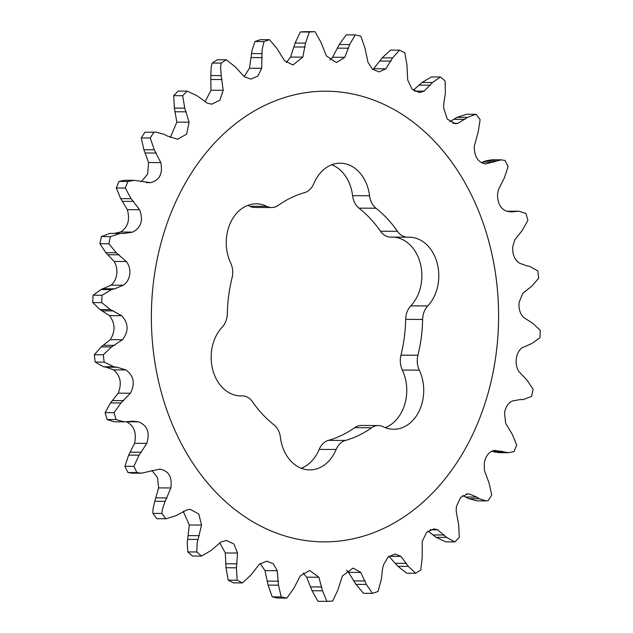 <?xml version="1.0" encoding="UTF-8"?>
<svg xmlns="http://www.w3.org/2000/svg" width="633" height="633" viewBox="0 0 633 633"><rect width="100%" height="100%" fill="white"/><g stroke="black" fill="none" stroke-linecap="round" stroke-linejoin="round"><path stroke-width="0.95" d="M159.738 469.116L141.309 473.215L136.942 472.582A284.953 219.564 -89.7 0 1 133.895 466.339L139.054 455.182L146.801 443.369C150.076 432.648 147.339 425.471 138.587 421.831L132.89 421.174L124.305 421.863L116.068 419.6A284.953 219.564 -89.7 0 1 114.09 412.669L120.943 402.952L130.43 393.228C135.359 383.479 133.832 375.709 125.848 369.933L117.152 367.235L113.837 366.784L104.152 362.116A284.953 219.564 -89.7 0 1 103.329 354.796L111.606 346.939L122.454 339.739C128.847 331.375 128.602 323.368 121.71 315.709L110.451 309.624L101.715 302.637L92.742 302.59A284.953 219.564 -89.7 0 1 93.106 295.2L101.035 289.542L111.004 285.174C114.075 282.793 115.974 279.169 116.701 274.303C117.263 269.405 116.409 265.116 114.13 261.445L105.885 252.717L99.887 243.713A284.953 219.564 -89.7 0 1 101.43 236.584L109.944 233.379L120.175 233.435M114.225 233.403L120.492 232.034C127.882 227.492 130.169 220.031 127.344 209.658L120.713 198.643L116.298 188.025A284.953 219.564 -89.7 0 1 118.949 181.465L124.305 180.278L134.085 180.334L127.929 181.513L118.949 181.465M141.317 181.718L147.679 173.996L148.565 162.539L143.865 149.72L141.27 137.947A284.953 219.564 -89.7 0 1 144.917 132.242L156.066 132.155L144.917 132.242M170.309 137.456L176.852 122.145L174.336 108.093L173.703 95.67A284.953 219.564 -89.7 0 1 178.182 91.073L187.162 91.12L196.879 95.662L207.537 103.226L211.81 104.184L219.88 100.196L223.204 90.313L210.987 90.25L210.789 75.564L211.208 66.924L212.182 63.047A284.953 219.564 -89.7 0 1 217.293 59.747L226.274 59.795L235.065 66.679L244.291 76.712L250.834 79.078L257.845 76.095L261.682 68.301L249.457 68.237L252.132 49.833L255.02 41.501A284.953 219.564 -89.7 0 1 260.551 39.65L269.523 39.697L277.032 48.614L284.47 60.673L292.96 65.001L302.811 57.136L290.587 57.073L295.097 43.06L300.351 31.966A284.953 219.564 -89.7 0 1 306.048 31.65L315.028 31.697L320.955 42.253L326.319 55.823L336.352 62.58L344.811 57.31L332.594 57.247L339.264 44.5L346.196 34.87L355.176 34.918A284.953 219.564 -89.7 0 1 360.794 36.144L364.909 47.886L368.002 62.366L372.592 69.29L379.112 71.917L385.845 68.815L373.62 68.744L382.205 57.832L390.537 50.086L399.518 50.134A284.953 219.564 -89.7 0 1 404.819 52.848L406.979 65.254L407.699 80.019L412.004 89.016L419.37 92.608L424.11 91.144L414.465 91.089M204.997 101.929L210.987 90.25M244.18 76.625L249.457 68.237M286.369 62.517L290.587 57.073M329.872 60.088L332.594 57.247M413.286 90.226L422.045 82.464L431.453 76.933L440.433 76.989A284.953 219.564 -89.7 0 1 445.173 81.071L445.323 93.605L443.796 103.337L443.678 108.006L447.262 119.067L455.372 123.736L457.944 123.324L452.761 123.293M449.841 121.71L457.05 117.327L466.798 114.257L475.818 114.304L467.463 117.382L457.944 123.324M493.408 162.159L482.488 162.095L485.685 160.885L491.691 159.785L501.217 159.84L485.535 163.947M517.106 211.311L506.693 211.248L518.799 211.193L511.527 211.881L506.637 211.24C500.402 208.748 497.38 202.979 497.57 193.935L498.424 189.702L504.351 177.873L508.085 166.708A284.953 219.564 -89.7 0 0 505.039 160.466L501.217 159.84M153.843 279.208A225.332 173.616 -89.7 0 1 354.243 94.333A225.332 173.616 -89.7 0 1 496.122 353.879A225.332 173.616 -89.7 0 1 295.73 538.762A225.332 173.616 -89.7 0 1 153.843 279.208M286.804 598.13A284.953 219.564 -89.7 0 1 281.187 596.903L272.206 596.856A284.953 219.564 -89.7 0 0 277.824 598.082L286.804 598.13L293.736 588.5L300.406 575.753L309.711 570.483L318.905 577.241L322.458 590.803L326.952 601.35A284.953 219.564 -89.7 0 0 332.649 601.034L337.903 589.94L342.413 575.927L353.079 568.07L360.755 572.39L366.38 584.441L372.449 593.35A284.953 219.564 -89.7 0 0 377.98 591.499L381.359 579.432L382.451 569.336L383.543 564.763L388.14 556.977L395.095 553.994L400.926 556.36L408.348 566.377L415.707 573.253A284.953 219.564 -89.7 0 0 420.818 569.953L422.211 557.436L422.211 541.452L426.539 532.432L433.914 528.887L437.688 529.837L446.534 537.393L454.818 541.927A284.953 219.564 -89.7 0 0 459.297 537.33L458.664 524.907L456.148 510.855L456.433 506.4L460.626 497.38L467.85 493.835L469.409 494.001L476.72 497.079L479.26 498.749L486.176 500.901L488.083 500.758A284.953 219.564 -89.7 0 0 491.73 495.053L489.135 483.28L484.435 470.461L484.277 462.952C485.82 455.546 489.301 451.369 494.721 450.411L508.695 452.722L514.051 451.535A284.953 219.564 -89.7 0 0 516.702 444.975L512.287 434.357L505.656 423.342L504.525 412.985C505.601 406.892 508.259 402.881 512.508 400.966L520.104 399.573L523.056 399.621L531.57 396.416A284.953 219.564 -89.7 0 0 533.113 389.287L527.115 380.283L518.87 371.555C516.599 367.892 515.737 363.603 516.299 358.697C517.019 353.839 518.918 350.215 521.996 347.826L531.965 343.458L539.894 337.8A284.953 219.564 -89.7 0 0 540.258 330.41L532.962 323.431L523.515 317.362C520.017 313.636 518.546 308.667 519.076 302.463L522.771 293.324L531.807 286.116L538.651 278.251A284.953 219.564 -89.7 0 0 537.828 270.932L529.576 266.271L526.767 265.828L519.376 263.13C514.534 259.775 512.319 254.308 512.746 246.728L514.795 239.836L522.47 230.103L527.89 220.379A284.953 219.564 -89.7 0 0 525.912 213.448L518.799 211.193M485.21 163.939L485.859 163.947C478.271 162.847 474.394 157 474.228 146.389L478.255 131.704L480.107 119.59A284.953 219.564 -89.7 0 0 476.127 114.304L475.818 114.304M440.433 76.989L432.458 82.519L424.11 91.144M399.518 50.134L392.61 57.888L385.845 68.815M355.176 34.918L349.669 44.555L344.811 57.31M302.811 57.136L305.51 43.115L309.331 32.014A284.953 219.564 -89.7 0 1 315.028 31.697M261.682 68.301L262.078 49.88L264.001 41.549A284.953 219.564 -89.7 0 1 269.523 39.697M223.204 90.313L221.202 75.62L220.585 66.979L221.162 63.094A284.953 219.564 -89.7 0 1 226.274 59.795M156.066 132.155L164.145 134.307L167.199 135.976L177.604 139.228L186.672 134.125L189.077 122.209L184.741 108.148L182.684 95.718A284.953 219.564 -89.7 0 1 187.162 91.12M134.085 180.334L150.504 182.66C159.563 180.334 162.99 173.648 160.79 162.602L154.27 149.776L150.25 137.994A284.953 219.564 -89.7 0 1 153.89 132.289M124.06 233.49L132.716 232.105C141.222 227.532 143.509 220.078 139.569 209.721L131.118 198.699L125.279 188.072A284.953 219.564 -89.7 0 1 127.929 181.513M123.815 233.49L120.333 233.435L110.403 236.631L101.43 236.584M101.715 302.637A284.953 219.564 -89.7 0 1 102.087 295.247L111.448 289.598L114.723 288.814L123.229 285.238C126.845 282.856 129.029 279.232 129.765 274.374C130.303 269.468 129.172 265.18 126.347 261.516L116.298 252.773L108.86 243.76A284.953 219.564 -89.7 0 1 110.403 236.631M159.366 469.124C168.528 470.469 172.358 476.752 170.855 487.956L165.15 501.352L162.333 509.47L161.866 513.458L152.893 513.41L152.949 509.415L154.745 501.296L158.63 487.893L157.506 477.646L151.944 470.406M166.202 518.744L156.873 518.696L166.202 518.744L175.95 515.673L187.281 509.747L190.216 509.336L198.786 514.004L201.547 525.058L197.14 543.09L196.8 551.976L187.827 551.929L187.202 543.035L189.322 524.994L183.166 511.29M252.472 401.757A17.922 13.807 90.3 0 0 244.544 396.131A17.922 13.807 90.3 0 0 242.312 395.886A17.922 13.807 90.3 0 0 241.83 395.894A38.74 29.846 90.3 0 1 240.793 395.91A38.74 29.846 90.3 0 1 212.83 370.076A38.74 29.846 90.3 0 1 222.215 327.134A17.922 13.807 90.3 0 0 227.326 313.651A126.782 97.688 90.3 0 1 232.042 277.855A17.922 13.807 90.3 0 0 230.665 262.956A38.74 29.846 90.3 0 1 230.08 223.647A38.74 29.846 90.3 0 1 256.294 203.826A38.74 29.846 90.3 0 1 261.12 204.364A38.74 29.846 90.3 0 1 266.786 206.358A17.922 13.807 90.3 0 0 271.636 207.537A17.922 13.807 90.3 0 0 278.33 205.329A126.782 97.688 90.3 0 1 304.56 192.646A17.922 13.807 90.3 0 0 313.818 183.61A38.74 29.846 90.3 0 1 340.285 163.203A38.74 29.846 90.3 0 1 345.104 163.733A38.74 29.846 90.3 0 1 369.553 195.771A17.922 13.807 90.3 0 0 375.986 208.225A126.782 97.688 90.3 0 1 397.5 231.33A17.922 13.807 90.3 0 0 407.652 237.209A17.922 13.807 90.3 0 0 408.135 237.201A38.74 29.846 90.3 0 1 409.179 237.177A38.74 29.846 90.3 0 1 413.998 237.715A38.74 29.846 90.3 0 1 437.846 266.018A38.74 29.846 90.3 0 1 427.75 305.953A17.922 13.807 90.3 0 0 422.638 319.443A126.782 97.688 90.3 0 1 417.922 355.232A17.922 13.807 90.3 0 0 419.299 370.131A38.74 29.846 90.3 0 1 419.885 409.448A38.74 29.846 90.3 0 1 393.671 429.261A38.74 29.846 90.3 0 1 383.179 426.729A17.922 13.807 90.3 0 0 380.56 425.803A17.922 13.807 90.3 0 0 378.328 425.558A17.922 13.807 90.3 0 0 371.642 427.758A126.782 97.688 90.3 0 1 345.412 440.449A17.922 13.807 90.3 0 0 336.155 449.477A38.74 29.846 90.3 0 1 309.687 469.892A38.74 29.846 90.3 0 1 280.411 437.324A17.922 13.807 90.3 0 0 273.986 424.862A126.782 97.688 90.3 0 1 252.472 401.757M393.473 237.13A38.74 29.846 -89.7 0 1 397.033 237.628A38.74 29.846 -89.7 0 1 420.882 265.923A38.74 29.846 -89.7 0 1 410.785 305.866L427.75 305.953M378.328 425.558L361.364 425.463A17.922 13.807 -89.7 0 0 354.67 427.671A126.782 97.688 -89.7 0 1 328.44 440.354A17.922 13.807 -89.7 0 0 319.182 449.39A38.74 29.846 -89.7 0 1 301.213 468.246M410.785 305.866A17.922 13.807 -89.7 0 0 405.674 319.349A126.782 97.688 -89.7 0 1 400.958 355.145A17.922 13.807 -89.7 0 0 402.335 370.044A38.74 29.846 -89.7 0 1 385.196 427.623M407.652 237.209L390.688 237.114A17.922 13.807 -89.7 0 1 380.528 231.243L397.5 231.33M331.787 164.754A38.74 29.846 -89.7 0 1 352.589 195.676A17.922 13.807 -89.7 0 0 359.014 208.138A126.782 97.688 -89.7 0 1 380.528 231.243M271.636 207.537L254.672 207.442A17.922 13.807 -89.7 0 1 249.821 206.271L266.786 206.358M247.804 205.377A38.74 29.846 -89.7 0 1 249.821 206.271M264.001 41.549L255.02 41.501M309.331 32.014L300.351 31.966M508.695 452.722L498.915 452.666L491.43 451.21M486.176 500.901L476.934 500.845L468.855 498.693L462.691 495.544M454.818 541.927L445.838 541.88L436.121 537.338L428.003 531.071M415.707 573.253L406.726 573.205L397.935 566.321L389.43 556.858M372.449 593.35L363.477 593.303L355.968 584.386L348.53 572.327L346.631 570.483M326.952 601.35L317.972 601.303L312.045 590.747L306.681 577.177L303.128 572.912M242.463 582.914A284.953 219.564 -89.7 0 1 237.161 580.2L228.181 580.152A284.953 219.564 -89.7 0 0 233.482 582.866L242.463 582.914L250.795 575.168L259.38 564.256L266.873 561.155L273.353 563.781L277.222 570.697L278.496 585.177L281.187 596.903M272.206 596.856L268.091 585.114L264.998 570.634L260.218 563.552M187.827 551.929A284.953 219.564 -89.7 0 0 192.567 556.011L201.547 556.067L210.955 550.536L221.115 541.927L226.456 540.463L234.012 544.056L237.525 553.044L236.433 567.801L237.161 580.2M228.181 580.152L226.021 567.746L225.301 552.981L219.714 542.774M201.547 556.067A284.953 219.564 -89.7 0 1 196.8 551.976M156.873 518.696A284.953 219.564 -89.7 0 1 152.893 513.41M165.854 518.744A284.953 219.564 -89.7 0 1 161.866 513.458M136.942 472.582L127.961 472.535A284.953 219.564 -89.7 0 1 124.915 466.292L128.649 455.127L134.576 443.298C136.752 432.608 134.014 425.423 126.363 421.76L138.587 421.831M141.309 473.215L131.783 473.16L127.961 472.535M133.895 466.339L124.915 466.292M116.068 419.6L107.088 419.552A284.953 219.564 -89.7 0 1 105.11 412.621L110.53 402.897L118.205 393.164C122.034 383.432 120.507 375.67 113.623 369.87L106.233 367.172L103.424 366.729L95.172 362.068A284.953 219.564 -89.7 0 1 94.349 354.749L101.193 346.884L110.229 339.676C115.515 331.336 115.269 323.321 109.485 315.638L100.038 309.569L92.742 302.59M124.305 421.863L114.201 421.807L107.088 419.552M114.09 412.669L105.11 412.621M104.152 362.116L95.172 362.068M103.329 354.796L94.349 354.749M102.087 295.247L93.106 295.2M108.86 243.76L99.887 243.713M125.279 188.072L116.298 188.025M150.25 137.994L141.27 137.947M182.684 95.718L173.703 95.67M221.162 63.094L212.182 63.047M221.202 75.62L210.789 75.564M437.688 529.837L430.029 529.797M469.409 494.001L466.276 493.985M262.046 53.623L251.641 53.568M352.589 195.676L369.553 195.771M359.014 208.138L375.986 208.225M405.674 319.349L422.638 319.443M400.958 355.145L417.922 355.232M402.335 370.044L419.299 370.131M354.67 427.671L371.642 427.758M328.44 440.354L345.412 440.449M319.182 449.39L336.155 449.477M239.749 395.878L241.83 395.894M262.276 57.627L251.356 57.563M305.09 47.024L294.171 46.969M305.51 43.115L295.097 43.06M348.648 48.203L337.721 48.148M349.669 44.555L339.264 44.5M391.036 61.108L380.109 61.053M392.61 57.888L382.205 57.832M430.4 85.178L419.481 85.123M432.458 82.519L422.045 82.464M465.033 119.36L454.106 119.297M467.463 117.382L457.05 117.327M496.09 160.94L485.685 160.885M514.289 211.699L508.742 211.667M505.102 452.144L494.697 452.089M502.357 451.274L491.817 451.218M479.26 498.749L468.855 498.693M476.72 497.079L465.801 497.024M446.534 537.393L436.121 537.338M444.319 535.004L433.399 534.94M408.348 566.377L397.935 566.321M406.576 563.378L395.657 563.315M400.926 556.36L388.931 556.288M366.38 584.441L355.968 584.386M365.13 580.959L354.211 580.896M360.755 572.39L348.53 572.327M322.458 590.803L312.045 590.747M321.801 586.981L310.882 586.926M318.905 577.241L306.681 577.177M278.496 585.177L268.091 585.114M278.48 581.189L267.553 581.134M277.222 570.697L264.998 570.634M236.433 567.801L226.021 567.746M237.051 563.829L226.131 563.774M237.525 553.044L225.301 552.981M198.089 539.451L187.677 539.395M199.34 535.66L188.42 535.605M201.547 525.058L189.322 524.994M165.15 501.352L154.745 501.296M166.985 497.918L156.066 497.855M170.855 487.956L158.63 487.893M139.054 455.182L128.649 455.127M141.404 452.239L130.485 452.184M146.801 443.369L134.576 443.298M120.943 402.952L110.53 402.897M123.72 400.634L112.793 400.578M130.43 393.228L118.205 393.164M125.848 369.933L113.623 369.87M117.152 367.235L106.233 367.172M113.837 366.784L103.424 366.729M111.606 346.939L101.193 346.884M114.692 345.357L103.772 345.301M122.454 339.739L110.229 339.676M121.71 315.709L109.485 315.638M113.623 310.89L102.704 310.835M110.451 309.624L100.038 309.569M111.448 289.598L101.035 289.542M114.723 288.814L103.804 288.759M123.229 285.238L111.004 285.174M126.347 261.516L114.13 261.445M119.202 254.798L108.283 254.735M116.298 252.773L105.885 252.717M132.716 232.105L120.492 232.034M139.569 209.721L127.344 209.658M133.642 201.397L122.723 201.341M131.118 198.699L120.713 198.643M150.504 182.66L146.365 182.636M160.79 162.602L148.565 162.539M156.319 153.036L145.392 152.972M154.27 149.776L143.865 149.72M189.077 122.209L176.852 122.145M186.229 111.812L175.301 111.756M184.741 108.148L174.336 108.093M222.064 79.544L211.145 79.481M239.527 395.87L242.312 395.886M120.333 233.435L109.944 233.379"/></g></svg>
